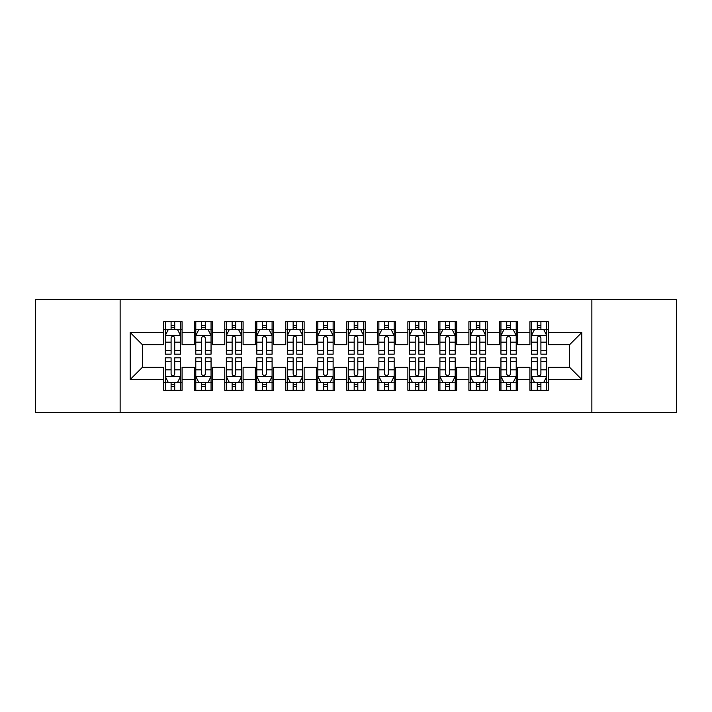 <?xml version="1.0" encoding="UTF-8"?>
<svg xmlns="http://www.w3.org/2000/svg" width="712" height="712" viewBox="0 0 712 712"><rect width="100%" height="100%" fill="white"/><g stroke="black" fill="none" stroke-linecap="round" stroke-linejoin="round"><path stroke-width="1.07" d="M591.877 412.453L676.4 412.453L676.4 299.547L591.877 299.547L591.877 412.453L120.123 412.453L120.123 299.547L35.6 299.547L35.6 412.453L120.123 412.453M591.877 299.547L120.123 299.547M130.198 379.496L130.198 332.504L163.76 332.504L163.76 344.706L142.4 344.706L142.4 367.294L130.198 379.496L163.76 379.496L163.76 390.327L182.067 390.327L182.067 379.496L194.278 379.496L194.278 390.327L212.585 390.327L212.585 379.496L224.787 379.496L224.787 390.327L243.095 390.327L243.095 379.496L255.305 379.496L255.305 390.327L273.613 390.327L273.613 379.496L285.815 379.496L285.815 390.327L304.122 390.327L304.122 379.496L316.333 379.496L316.333 390.327L334.64 390.327L334.64 379.496L346.842 379.496L346.842 390.327L365.158 390.327L365.158 379.496L377.36 379.496L377.36 390.327L395.667 390.327L395.667 379.496L407.878 379.496L407.878 390.327L426.185 390.327L426.185 379.496L438.387 379.496L438.387 390.327L456.695 390.327L456.695 379.496L468.905 379.496L468.905 390.327L487.213 390.327L487.213 379.496L499.415 379.496L499.415 390.327L517.722 390.327L517.722 379.496L529.933 379.496L529.933 390.327L548.24 390.327L548.24 367.294L569.6 367.294L569.6 344.706L548.24 344.706L548.24 332.504L581.802 332.504L581.802 379.496L548.24 379.496M548.24 332.504L548.24 321.673L529.933 321.673L529.933 332.504L517.722 332.504L517.722 321.673L499.415 321.673L499.415 332.504L487.213 332.504L487.213 321.673L468.905 321.673L468.905 332.504L456.695 332.504L456.695 321.673L438.387 321.673L438.387 332.504L426.185 332.504L426.185 321.673L407.878 321.673L407.878 332.504L395.667 332.504L395.667 321.673L377.36 321.673L377.36 332.504L365.158 332.504L365.158 321.673L346.842 321.673L346.842 332.504L334.64 332.504L334.64 321.673L316.333 321.673L316.333 332.504L304.122 332.504L304.122 321.673L285.815 321.673L285.815 332.504L273.613 332.504L273.613 321.673L255.305 321.673L255.305 332.504L243.095 332.504L243.095 321.673L224.787 321.673L224.787 332.504L212.585 332.504L212.585 321.673L194.278 321.673L194.278 332.504L182.067 332.504L182.067 321.673L163.76 321.673L163.76 332.504M517.722 379.496L517.722 367.294L529.933 367.294L529.933 379.496M581.802 332.504L569.6 344.706M487.213 379.496L487.213 367.294L499.415 367.294L499.415 379.496M529.933 332.504L529.933 344.706L517.722 344.706L517.722 332.504M456.695 379.496L456.695 367.294L468.905 367.294L468.905 379.496M499.415 332.504L499.415 344.706L487.213 344.706L487.213 332.504M426.185 379.496L426.185 367.294L438.387 367.294L438.387 379.496M468.905 332.504L468.905 344.706L456.695 344.706L456.695 332.504M395.667 379.496L395.667 367.294L407.878 367.294L407.878 379.496M438.387 332.504L438.387 344.706L426.185 344.706L426.185 332.504M365.158 379.496L365.158 367.294L377.36 367.294L377.36 379.496M407.878 332.504L407.878 344.706L395.667 344.706L395.667 332.504M334.64 379.496L334.64 367.294L346.842 367.294L346.842 379.496M377.36 332.504L377.36 344.706L365.158 344.706L365.158 332.504M304.122 379.496L304.122 367.294L316.333 367.294L316.333 379.496M346.842 332.504L346.842 344.706L334.64 344.706L334.64 332.504M273.613 379.496L273.613 367.294L285.815 367.294L285.815 379.496M316.333 332.504L316.333 344.706L304.122 344.706L304.122 332.504M243.095 379.496L243.095 367.294L255.305 367.294L255.305 379.496M285.815 332.504L285.815 344.706L273.613 344.706L273.613 332.504M212.585 379.496L212.585 367.294L224.787 367.294L224.787 379.496M255.305 332.504L255.305 344.706L243.095 344.706L243.095 332.504M182.067 379.496L182.067 367.294L194.278 367.294L194.278 379.496M224.787 332.504L224.787 344.706L212.585 344.706L212.585 332.504M142.4 367.294L163.76 367.294L163.76 379.496M194.278 332.504L194.278 344.706L182.067 344.706L182.067 332.504M529.933 329.3L531.455 329.3M546.718 329.3L548.24 329.3M499.415 329.3L500.945 329.3M516.2 329.3L517.722 329.3M468.905 329.3L470.427 329.3M485.682 329.3L487.213 329.3M438.387 329.3L439.918 329.3M455.173 329.3L456.695 329.3M407.878 329.3L409.4 329.3M424.655 329.3L426.185 329.3M377.36 329.3L378.882 329.3M394.145 329.3L395.667 329.3M346.842 329.3L348.373 329.3M363.627 329.3L365.158 329.3M316.333 329.3L317.855 329.3M333.118 329.3L334.64 329.3M285.815 329.3L287.345 329.3M302.6 329.3L304.122 329.3M255.305 329.3L256.827 329.3M272.082 329.3L273.613 329.3M224.787 329.3L226.318 329.3M241.573 329.3L243.095 329.3M194.278 329.3L195.8 329.3M211.055 329.3L212.585 329.3M163.76 329.3L165.282 329.3M180.545 329.3L182.067 329.3M163.76 382.7L165.282 382.7M180.545 382.7L182.067 382.7M194.278 382.7L195.8 382.7M211.055 382.7L212.585 382.7M224.787 382.7L226.318 382.7M241.573 382.7L243.095 382.7M255.305 382.7L256.827 382.7M272.082 382.7L273.613 382.7M285.815 382.7L287.345 382.7M302.6 382.7L304.122 382.7M316.333 382.7L317.855 382.7M333.118 382.7L334.64 382.7M346.842 382.7L348.373 382.7M363.627 382.7L365.158 382.7M377.36 382.7L378.882 382.7M394.145 382.7L395.667 382.7M407.878 382.7L409.4 382.7M424.655 382.7L426.185 382.7M438.387 382.7L439.918 382.7M455.173 382.7L456.695 382.7M468.905 382.7L470.427 382.7M485.682 382.7L487.213 382.7M499.415 382.7L500.945 382.7M516.2 382.7L517.722 382.7M529.933 382.7L531.455 382.7M546.718 382.7L548.24 382.7M130.198 332.504L142.4 344.706M569.6 367.294L581.802 379.496M174.743 325.642L171.085 325.642M180.545 350.34L174.743 350.34L174.743 354.167L180.545 354.167L180.545 335.557L177.493 329.451L168.335 329.451L165.282 335.557L165.282 354.167L171.085 354.167L171.085 350.34L165.282 350.34M165.282 335.557L165.282 321.673M180.545 335.557L180.545 321.673M171.085 329.451L171.085 321.673M174.743 321.673L174.743 329.451M174.743 350.34L174.743 337.844C173.523 335.494 172.304 335.494 171.085 337.844L171.085 350.34M174.743 329.3L171.085 329.3M171.085 386.358L174.743 386.358M165.282 361.66L171.085 361.66L171.085 357.833L165.282 357.833L165.282 376.443L168.335 382.549L177.493 382.549L180.545 376.443L180.545 357.833L174.743 357.833L174.743 361.66L180.545 361.66M180.545 376.443L180.545 390.327M165.282 376.443L165.282 390.327M174.743 382.549L174.743 390.327M171.085 390.327L171.085 382.549M171.085 361.66L171.085 374.156C172.304 376.506 173.523 376.506 174.743 374.156L174.743 361.66M171.085 382.7L174.743 382.7M205.261 325.642L201.594 325.642M211.055 350.34L205.261 350.34L205.261 354.167L211.055 354.167L211.055 335.557L208.002 329.451L198.853 329.451L195.8 335.557L195.8 354.167L201.594 354.167L201.594 350.34L195.8 350.34M195.8 335.557L195.8 321.673M211.055 335.557L211.055 321.673M201.594 329.451L201.594 321.673M205.261 321.673L205.261 329.451M205.261 350.34L205.261 337.844C204.041 335.494 202.822 335.494 201.594 337.844L201.594 350.34M205.261 329.3L201.594 329.3M235.77 325.642L232.112 325.642M241.573 350.34L235.77 350.34L235.77 354.167L241.573 354.167L241.573 335.557L238.52 329.451L229.362 329.451L226.318 335.557L226.318 354.167L232.112 354.167L232.112 350.34L226.318 350.34M226.318 335.557L226.318 321.673M241.573 335.557L241.573 321.673M232.112 329.451L232.112 321.673M235.77 321.673L235.77 329.451M235.77 350.34L235.77 337.844C234.551 335.494 233.331 335.494 232.112 337.844L232.112 350.34M235.77 329.3L232.112 329.3M201.594 386.358L205.261 386.358M195.8 361.66L201.594 361.66L201.594 357.833L195.8 357.833L195.8 376.443L198.853 382.549L208.002 382.549L211.055 376.443L211.055 357.833L205.261 357.833L205.261 361.66L211.055 361.66M211.055 376.443L211.055 390.327M195.8 376.443L195.8 390.327M205.261 382.549L205.261 390.327M201.594 390.327L201.594 382.549M201.594 361.66L201.594 374.156C202.813 376.506 204.041 376.506 205.261 374.156L205.261 361.66M201.594 382.7L205.261 382.7M232.112 386.358L235.77 386.358M226.318 361.66L232.112 361.66L232.112 357.833L226.318 357.833L226.318 376.443L229.362 382.549L238.52 382.549L241.573 376.443L241.573 357.833L235.77 357.833L235.77 361.66L241.573 361.66M241.573 376.443L241.573 390.327M226.318 376.443L226.318 390.327M235.77 382.549L235.77 390.327M232.112 390.327L232.112 382.549M232.112 361.66L232.112 374.156C233.331 376.506 234.551 376.506 235.77 374.156L235.77 361.66M232.112 382.7L235.77 382.7M266.288 325.642L262.63 325.642M272.082 350.34L266.288 350.34L266.288 354.167L272.082 354.167L272.082 335.557L269.038 329.451L259.88 329.451L256.827 335.557L256.827 354.167L262.63 354.167L262.63 350.34L256.827 350.34M256.827 335.557L256.827 321.673M272.082 335.557L272.082 321.673M262.63 329.451L262.63 321.673M266.288 321.673L266.288 329.451M266.288 350.34L266.288 337.844C265.069 335.494 263.849 335.494 262.63 337.844L262.63 350.34M266.288 329.3L262.63 329.3M296.806 325.642L293.139 325.642M302.6 350.34L296.806 350.34L296.806 354.167L302.6 354.167L302.6 335.557L299.547 329.451L290.398 329.451L287.345 335.557L287.345 354.167L293.139 354.167L293.139 350.34L287.345 350.34M287.345 335.557L287.345 321.673M302.6 335.557L302.6 321.673M293.139 329.451L293.139 321.673M296.806 321.673L296.806 329.451M296.806 350.34L296.806 337.844C295.587 335.494 294.359 335.494 293.139 337.844L293.139 350.34M296.806 329.3L293.139 329.3M262.63 386.358L266.288 386.358M256.827 361.66L262.63 361.66L262.63 357.833L256.827 357.833L256.827 376.443L259.88 382.549L269.038 382.549L272.082 376.443L272.082 357.833L266.288 357.833L266.288 361.66L272.082 361.66M272.082 376.443L272.082 390.327M256.827 376.443L256.827 390.327M266.288 382.549L266.288 390.327M262.63 390.327L262.63 382.549M262.63 361.66L262.63 374.156C263.849 376.506 265.069 376.506 266.288 374.156L266.288 361.66M262.63 382.7L266.288 382.7M293.139 386.358L296.806 386.358M287.345 361.66L293.139 361.66L293.139 357.833L287.345 357.833L287.345 376.443L290.398 382.549L299.547 382.549L302.6 376.443L302.6 357.833L296.806 357.833L296.806 361.66L302.6 361.66M302.6 376.443L302.6 390.327M287.345 376.443L287.345 390.327M296.806 382.549L296.806 390.327M293.139 390.327L293.139 382.549M293.139 361.66L293.139 374.156C294.359 376.506 295.578 376.506 296.806 374.156L296.806 361.66M293.139 382.7L296.806 382.7M327.315 325.642L323.657 325.642M333.118 350.34L327.315 350.34L327.315 354.167L333.118 354.167L333.118 335.557L330.065 329.451L320.907 329.451L317.855 335.557L317.855 354.167L323.657 354.167L323.657 350.34L317.855 350.34M317.855 335.557L317.855 321.673M333.118 335.557L333.118 321.673M323.657 329.451L323.657 321.673M327.315 321.673L327.315 329.451M327.315 350.34L327.315 337.844C326.096 335.494 324.877 335.494 323.657 337.844L323.657 350.34M327.315 329.3L323.657 329.3M323.657 386.358L327.315 386.358M317.855 361.66L323.657 361.66L323.657 357.833L317.855 357.833L317.855 376.443L320.907 382.549L330.065 382.549L333.118 376.443L333.118 357.833L327.315 357.833L327.315 361.66L333.118 361.66M333.118 376.443L333.118 390.327M317.855 376.443L317.855 390.327M327.315 382.549L327.315 390.327M323.657 390.327L323.657 382.549M323.657 361.66L323.657 374.156C324.877 376.506 326.096 376.506 327.315 374.156L327.315 361.66M323.657 382.7L327.315 382.7M357.833 325.642L354.167 325.642M363.627 350.34L357.833 350.34L357.833 354.167L363.627 354.167L363.627 335.557L360.575 329.451L351.425 329.451L348.373 335.557L348.373 354.167L354.167 354.167L354.167 350.34L348.373 350.34M348.373 335.557L348.373 321.673M363.627 335.557L363.627 321.673M354.167 329.451L354.167 321.673M357.833 321.673L357.833 329.451M357.833 350.34L357.833 337.844C356.614 335.494 355.395 335.494 354.167 337.844L354.167 350.34M357.833 329.3L354.167 329.3M354.167 386.358L357.833 386.358M348.373 361.66L354.167 361.66L354.167 357.833L348.373 357.833L348.373 376.443L351.425 382.549L360.575 382.549L363.627 376.443L363.627 357.833L357.833 357.833L357.833 361.66L363.627 361.66M363.627 376.443L363.627 390.327M348.373 376.443L348.373 390.327M357.833 382.549L357.833 390.327M354.167 390.327L354.167 382.549M354.167 361.66L354.167 374.156C355.386 376.506 356.605 376.506 357.833 374.156L357.833 361.66M354.167 382.7L357.833 382.7M388.343 325.642L384.685 325.642M394.145 350.34L388.343 350.34L388.343 354.167L394.145 354.167L394.145 335.557L391.093 329.451L381.935 329.451L378.882 335.557L378.882 354.167L384.685 354.167L384.685 350.34L378.882 350.34M378.882 335.557L378.882 321.673M394.145 335.557L394.145 321.673M384.685 329.451L384.685 321.673M388.343 321.673L388.343 329.451M388.343 350.34L388.343 337.844C387.123 335.494 385.904 335.494 384.685 337.844L384.685 350.34M388.343 329.3L384.685 329.3M384.685 386.358L388.343 386.358M378.882 361.66L384.685 361.66L384.685 357.833L378.882 357.833L378.882 376.443L381.935 382.549L391.093 382.549L394.145 376.443L394.145 357.833L388.343 357.833L388.343 361.66L394.145 361.66M394.145 376.443L394.145 390.327M378.882 376.443L378.882 390.327M388.343 382.549L388.343 390.327M384.685 390.327L384.685 382.549M384.685 361.66L384.685 374.156C385.904 376.506 387.123 376.506 388.343 374.156L388.343 361.66M384.685 382.7L388.343 382.7M418.861 325.642L415.194 325.642M424.655 350.34L418.861 350.34L418.861 354.167L424.655 354.167L424.655 335.557L421.602 329.451L412.453 329.451L409.4 335.557L409.4 354.167L415.194 354.167L415.194 350.34L409.4 350.34M409.4 335.557L409.4 321.673M424.655 335.557L424.655 321.673M415.194 329.451L415.194 321.673M418.861 321.673L418.861 329.451M418.861 350.34L418.861 337.844C417.641 335.494 416.422 335.494 415.194 337.844L415.194 350.34M418.861 329.3L415.194 329.3M415.194 386.358L418.861 386.358M409.4 361.66L415.194 361.66L415.194 357.833L409.4 357.833L409.4 376.443L412.453 382.549L421.602 382.549L424.655 376.443L424.655 357.833L418.861 357.833L418.861 361.66L424.655 361.66M424.655 376.443L424.655 390.327M409.4 376.443L409.4 390.327M418.861 382.549L418.861 390.327M415.194 390.327L415.194 382.549M415.194 361.66L415.194 374.156C416.413 376.506 417.641 376.506 418.861 374.156L418.861 361.66M415.194 382.7L418.861 382.7M449.37 325.642L445.712 325.642M455.173 350.34L449.37 350.34L449.37 354.167L455.173 354.167L455.173 335.557L452.12 329.451L442.962 329.451L439.918 335.557L439.918 354.167L445.712 354.167L445.712 350.34L439.918 350.34M439.918 335.557L439.918 321.673M455.173 335.557L455.173 321.673M445.712 329.451L445.712 321.673M449.37 321.673L449.37 329.451M449.37 350.34L449.37 337.844C448.151 335.494 446.931 335.494 445.712 337.844L445.712 350.34M449.37 329.3L445.712 329.3M445.712 386.358L449.37 386.358M439.918 361.66L445.712 361.66L445.712 357.833L439.918 357.833L439.918 376.443L442.962 382.549L452.12 382.549L455.173 376.443L455.173 357.833L449.37 357.833L449.37 361.66L455.173 361.66M455.173 376.443L455.173 390.327M439.918 376.443L439.918 390.327M449.37 382.549L449.37 390.327M445.712 390.327L445.712 382.549M445.712 361.66L445.712 374.156C446.931 376.506 448.151 376.506 449.37 374.156L449.37 361.66M445.712 382.7L449.37 382.7M479.888 325.642L476.23 325.642M485.682 350.34L479.888 350.34L479.888 354.167L485.682 354.167L485.682 335.557L482.638 329.451L473.48 329.451L470.427 335.557L470.427 354.167L476.23 354.167L476.23 350.34L470.427 350.34M470.427 335.557L470.427 321.673M485.682 335.557L485.682 321.673M476.23 329.451L476.23 321.673M479.888 321.673L479.888 329.451M479.888 350.34L479.888 337.844C478.669 335.494 477.449 335.494 476.23 337.844L476.23 350.34M479.888 329.3L476.23 329.3M476.23 386.358L479.888 386.358M470.427 361.66L476.23 361.66L476.23 357.833L470.427 357.833L470.427 376.443L473.48 382.549L482.638 382.549L485.682 376.443L485.682 357.833L479.888 357.833L479.888 361.66L485.682 361.66M485.682 376.443L485.682 390.327M470.427 376.443L470.427 390.327M479.888 382.549L479.888 390.327M476.23 390.327L476.23 382.549M476.23 361.66L476.23 374.156C477.449 376.506 478.669 376.506 479.888 374.156L479.888 361.66M476.23 382.7L479.888 382.7M510.406 325.642L506.739 325.642M516.2 350.34L510.406 350.34L510.406 354.167L516.2 354.167L516.2 335.557L513.147 329.451L503.998 329.451L500.945 335.557L500.945 354.167L506.739 354.167L506.739 350.34L500.945 350.34M500.945 335.557L500.945 321.673M516.2 335.557L516.2 321.673M506.739 329.451L506.739 321.673M510.406 321.673L510.406 329.451M510.406 350.34L510.406 337.844C509.187 335.494 507.959 335.494 506.739 337.844L506.739 350.34M510.406 329.3L506.739 329.3M506.739 386.358L510.406 386.358M500.945 361.66L506.739 361.66L506.739 357.833L500.945 357.833L500.945 376.443L503.998 382.549L513.147 382.549L516.2 376.443L516.2 357.833L510.406 357.833L510.406 361.66L516.2 361.66M516.2 376.443L516.2 390.327M500.945 376.443L500.945 390.327M510.406 382.549L510.406 390.327M506.739 390.327L506.739 382.549M506.739 361.66L506.739 374.156C507.959 376.506 509.178 376.506 510.406 374.156L510.406 361.66M506.739 382.7L510.406 382.7M540.915 325.642L537.257 325.642M546.718 350.34L540.915 350.34L540.915 354.167L546.718 354.167L546.718 335.557L543.665 329.451L534.507 329.451L531.455 335.557L531.455 354.167L537.257 354.167L537.257 350.34L531.455 350.34M531.455 335.557L531.455 321.673M546.718 335.557L546.718 321.673M537.257 329.451L537.257 321.673M540.915 321.673L540.915 329.451M540.915 350.34L540.915 337.844C539.696 335.494 538.477 335.494 537.257 337.844L537.257 350.34M540.915 329.3L537.257 329.3M537.257 386.358L540.915 386.358M531.455 361.66L537.257 361.66L537.257 357.833L531.455 357.833L531.455 376.443L534.507 382.549L543.665 382.549L546.718 376.443L546.718 357.833L540.915 357.833L540.915 361.66L546.718 361.66M546.718 376.443L546.718 390.327M531.455 376.443L531.455 390.327M540.915 382.549L540.915 390.327M537.257 390.327L537.257 382.549M537.257 361.66L537.257 374.156C538.477 376.506 539.696 376.506 540.915 374.156L540.915 361.66M537.257 382.7L540.915 382.7M180.465 335.405L165.362 335.405M165.282 329.816L168.157 329.816M177.671 329.816L180.545 329.816M171.085 342.161L165.282 342.161M180.545 342.161L174.743 342.161M174.743 327.582L171.085 327.582M165.362 376.595L180.465 376.595M180.545 382.184L177.671 382.184M168.157 382.184L165.282 382.184M174.743 369.84L180.545 369.84M165.282 369.84L171.085 369.84M171.085 384.418L174.743 384.418M210.983 335.405L195.88 335.405M195.8 329.816L198.666 329.816M208.189 329.816L211.055 329.816M201.594 342.161L195.8 342.161M211.055 342.161L205.261 342.161M205.261 327.582L201.594 327.582M241.493 335.405L226.389 335.405M226.318 329.816L229.184 329.816M238.707 329.816L241.573 329.816M232.112 342.161L226.318 342.161M241.573 342.161L235.77 342.161M235.77 327.582L232.112 327.582M195.88 376.595L210.983 376.595M211.055 382.184L208.189 382.184M198.666 382.184L195.8 382.184M205.261 369.84L211.055 369.84M195.8 369.84L201.594 369.84M201.594 384.418L205.261 384.418M226.389 376.595L241.493 376.595M241.573 382.184L238.707 382.184M229.184 382.184L226.318 382.184M235.77 369.84L241.573 369.84M226.318 369.84L232.112 369.84M232.112 384.418L235.77 384.418M272.011 335.405L256.907 335.405M256.827 329.816L259.693 329.816M269.216 329.816L272.082 329.816M262.63 342.161L256.827 342.161M272.082 342.161L266.288 342.161M266.288 327.582L262.63 327.582M302.52 335.405L287.417 335.405M287.345 329.816L290.211 329.816M299.734 329.816L302.6 329.816M293.139 342.161L287.345 342.161M302.6 342.161L296.806 342.161M296.806 327.582L293.139 327.582M256.907 376.595L272.011 376.595M272.082 382.184L269.216 382.184M259.693 382.184L256.827 382.184M266.288 369.84L272.082 369.84M256.827 369.84L262.63 369.84M262.63 384.418L266.288 384.418M287.417 376.595L302.52 376.595M302.6 382.184L299.734 382.184M290.211 382.184L287.345 382.184M296.806 369.84L302.6 369.84M287.345 369.84L293.139 369.84M293.139 384.418L296.806 384.418M333.038 335.405L317.935 335.405M317.855 329.816L320.729 329.816M330.243 329.816L333.118 329.816M323.657 342.161L317.855 342.161M333.118 342.161L327.315 342.161M327.315 327.582L323.657 327.582M317.935 376.595L333.038 376.595M333.118 382.184L330.243 382.184M320.729 382.184L317.855 382.184M327.315 369.84L333.118 369.84M317.855 369.84L323.657 369.84M323.657 384.418L327.315 384.418M363.556 335.405L348.444 335.405M348.373 329.816L351.238 329.816M360.762 329.816L363.627 329.816M354.167 342.161L348.373 342.161M363.627 342.161L357.833 342.161M357.833 327.582L354.167 327.582M348.444 376.595L363.556 376.595M363.627 382.184L360.762 382.184M351.238 382.184L348.373 382.184M357.833 369.84L363.627 369.84M348.373 369.84L354.167 369.84M354.167 384.418L357.833 384.418M394.065 335.405L378.962 335.405M378.882 329.816L381.757 329.816M391.271 329.816L394.145 329.816M384.685 342.161L378.882 342.161M394.145 342.161L388.343 342.161M388.343 327.582L384.685 327.582M378.962 376.595L394.065 376.595M394.145 382.184L391.271 382.184M381.757 382.184L378.882 382.184M388.343 369.84L394.145 369.84M378.882 369.84L384.685 369.84M384.685 384.418L388.343 384.418M424.583 335.405L409.48 335.405M409.4 329.816L412.266 329.816M421.789 329.816L424.655 329.816M415.194 342.161L409.4 342.161M424.655 342.161L418.861 342.161M418.861 327.582L415.194 327.582M409.48 376.595L424.583 376.595M424.655 382.184L421.789 382.184M412.266 382.184L409.4 382.184M418.861 369.84L424.655 369.84M409.4 369.84L415.194 369.84M415.194 384.418L418.861 384.418M455.093 335.405L439.989 335.405M439.918 329.816L442.784 329.816M452.307 329.816L455.173 329.816M445.712 342.161L439.918 342.161M455.173 342.161L449.37 342.161M449.37 327.582L445.712 327.582M439.989 376.595L455.093 376.595M455.173 382.184L452.307 382.184M442.784 382.184L439.918 382.184M449.37 369.84L455.173 369.84M439.918 369.84L445.712 369.84M445.712 384.418L449.37 384.418M485.611 335.405L470.507 335.405M470.427 329.816L473.293 329.816M482.816 329.816L485.682 329.816M476.23 342.161L470.427 342.161M485.682 342.161L479.888 342.161M479.888 327.582L476.23 327.582M470.507 376.595L485.611 376.595M485.682 382.184L482.816 382.184M473.293 382.184L470.427 382.184M479.888 369.84L485.682 369.84M470.427 369.84L476.23 369.84M476.23 384.418L479.888 384.418M516.12 335.405L501.017 335.405M500.945 329.816L503.811 329.816M513.334 329.816L516.2 329.816M506.739 342.161L500.945 342.161M516.2 342.161L510.406 342.161M510.406 327.582L506.739 327.582M501.017 376.595L516.12 376.595M516.2 382.184L513.334 382.184M503.811 382.184L500.945 382.184M510.406 369.84L516.2 369.84M500.945 369.84L506.739 369.84M506.739 384.418L510.406 384.418M546.638 335.405L531.535 335.405M531.455 329.816L534.329 329.816M543.843 329.816L546.718 329.816M537.257 342.161L531.455 342.161M546.718 342.161L540.915 342.161M540.915 327.582L537.257 327.582M531.535 376.595L546.638 376.595M546.718 382.184L543.843 382.184M534.329 382.184L531.455 382.184M540.915 369.84L546.718 369.84M531.455 369.84L537.257 369.84M537.257 384.418L540.915 384.418"/></g></svg>
